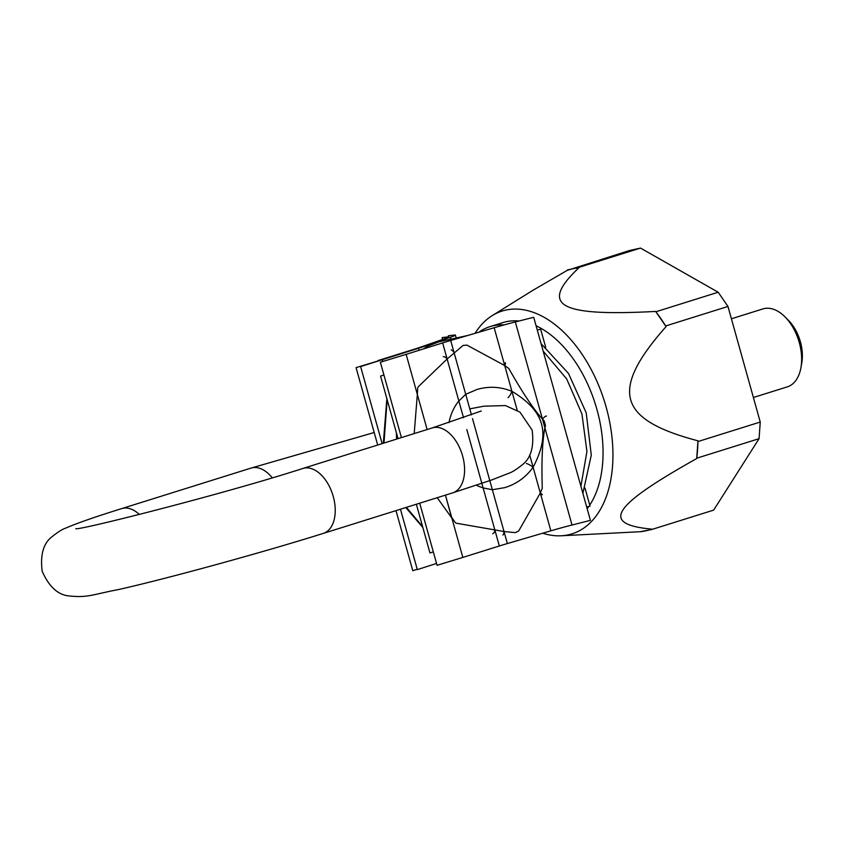 <?xml version="1.0" encoding="UTF-8"?>
<svg xmlns="http://www.w3.org/2000/svg" width="844" height="844" viewBox="0 0 844 844"><rect width="100%" height="100%" fill="white"/><g stroke="black" fill="none" stroke-linecap="round" stroke-linejoin="round"><path stroke-width="1.27" d="M651.579 529.557L651.853 529.135A136.137 82.311 -107.4 0 1 646.103 530.77A136.137 82.311 72.6 0 1 640.163 531.72L651.579 529.557L713.665 510.114L759.072 438.669L760.244 422.042L727.971 306.446L718.191 292.235L640.512 248.083L629.561 250.51L567.2 270.386A136.137 82.311 72.6 0 1 572.949 268.74L567.474 269.953M651.853 529.135C600.295 524.314 611.309 506.421 696.711 458.545L697.956 440.8C617.924 419.784 609.326 390.751 666.074 326.586L655.64 311.425C558.95 316.606 538.894 305.602 578.879 267.791L572.949 268.74A136.137 82.311 -107.4 0 1 578.879 267.791M696.711 458.545A136.137 82.311 -107.4 0 0 697.566 449.81A136.137 82.311 -107.4 0 0 697.956 440.8M666.074 326.586A136.137 82.311 -107.4 0 0 660.989 318.789A136.137 82.311 -107.4 0 0 655.64 311.425M542.724 533.197A116.757 70.59 -107.4 0 0 561.165 535.782A116.757 70.59 -107.4 0 0 606.161 407.146A116.757 70.59 -107.4 0 0 492.2 315.635A116.757 70.59 -107.4 0 0 475.045 333.348M561.165 535.782L640.163 531.72M567.2 270.386L533.06 290.209L492.2 315.635M640.512 248.083L578.414 267.527M718.191 292.235L656.104 311.689M727.971 306.446L665.874 325.9M760.244 422.042L698.157 441.486M759.072 438.669L696.986 458.123M731.41 318.779L762.892 308.915A40.839 24.698 72.6 0 1 764.126 308.587A40.839 24.698 72.6 0 1 785.036 316.911L788.549 320.456A34.034 20.572 72.6 0 1 801.8 362.741L800.935 367.657A40.839 24.698 72.6 0 1 787.304 386.868L753.386 397.492M785.036 316.911A40.839 24.698 72.6 0 1 800.935 367.657M387.153 399.666L383.988 443.047M406.397 507.36L422.622 526.677M396.574 439.102L396.416 432.824M423.614 348.867L428.763 345.755L438.912 341.831L467.914 335.427L449.219 340.913M448.997 422.58A51.051 40.607 -102.5 0 1 458.851 400.995L465.709 394.306L477.198 389.401C488.95 386.067 500.524 386.7 511.907 391.299C544.718 411.165 550.91 433.162 533.113 467.259C525.844 477.324 516.349 484.129 504.638 487.663L492.358 489.731L483.116 487.906A51.051 40.607 -102.5 0 1 476.459 485.205M502.897 535.033A3.408 0.992 -84.6 0 0 504.026 531.551L494.848 529.905L483.116 487.906M443.29 356.706A3.408 1.857 46.1 0 1 447.12 358.995L463.103 345.428L466.89 345.101L504.712 365.547L508.858 368.554C521.972 391.774 533.165 408.633 542.449 419.109L544.137 420.787L545.488 425.587L544.886 427.855C542.302 441.349 541.426 461.478 542.27 488.233L540.308 493.012L518.754 530.865L515.367 532.627L504.026 531.551L492.358 489.731M437.203 497.717L451.635 517.773L445.453 495.133L462.839 557.42L437.065 565.311L419.721 503.193M401.406 437.593L380.37 362.245L406.143 354.343L427.138 429.533L417.347 394.496L417.643 388.683A3.408 2.711 -102.5 0 1 418.561 386.478L447.12 358.995L458.851 400.995M492.706 533.693A3.408 1.962 -80.2 0 0 494.848 529.905L456.762 523.301A3.408 2.711 -102.5 0 1 454.853 521.982L451.635 517.266M542.259 494.837A3.408 0.644 -150.3 0 0 540.308 493.012L533.113 467.259A6.805 1.424 -144.9 0 0 526.403 463.504M505.345 362.698A3.408 0.833 118.4 0 1 504.712 365.547L511.907 391.299A6.805 1.772 112.9 0 1 508.025 397.672M451.213 349.901A3.408 0.897 52.1 0 1 454.04 352.486L465.709 394.306M414.193 433.584L417.347 394.496M546.49 416.113A3.408 0.844 134.8 0 0 542.449 419.109L544.886 427.855M582.877 493.35L591.285 455.116L586.2 412.79L568.487 373.438L541.088 343.687M478.822 332.241A105.511 63.785 72.6 0 1 490.026 326.628L502.961 322.577A105.511 63.785 72.6 0 1 506.147 321.722A105.511 63.785 72.6 0 1 519.071 320.994M536.098 325.805A105.511 63.785 72.6 0 1 596.022 406.323A105.511 63.785 72.6 0 1 589.745 505.071M588.859 506.389A105.511 63.785 72.6 0 1 587.16 508.7M490.026 326.628A105.511 63.785 72.6 0 1 493.212 325.773A105.511 63.785 72.6 0 1 504.163 324.898M436.548 563.454L417.326 569.637L400.457 509.227M382.142 443.627L360.62 366.57L418.466 348.266A34.034 1.403 -15.6 0 0 426.104 345.766L450.39 337.283A34.034 1.403 -15.6 0 0 455.401 335.089A34.034 1.403 -15.6 0 0 454.167 335.057L448.396 335.754L448.713 336.851M382.775 361.506L382.248 359.618M396.005 510.62L412.779 570.702L417.221 569.267M378.059 360.968L356.073 367.625L377.69 445.02M442.604 339.446L442.087 337.589L447.858 336.893A27.23 1.118 164.4 0 1 448.839 336.925A27.23 1.118 164.4 0 1 444.83 338.676L420.555 347.158A27.23 1.118 164.4 0 1 414.446 349.163L377.954 360.588M416.356 504.248L429.944 552.925L433.32 551.892M383.936 375.031L380.56 376.065L398.041 438.648M586.675 506.949L590.03 506.094L584.997 488.064M545.72 347.369L540.656 329.223L537.29 330.078M406.143 354.343L442.636 342.917A27.23 1.118 164.4 0 1 450.685 340.48L494.162 327.736A27.23 1.118 164.4 0 1 515.325 321.944L533.714 317.291L590.42 520.358L572.021 525.021A27.23 1.118 -15.6 0 0 550.858 530.813L507.381 543.557A27.23 1.118 -15.6 0 0 499.332 545.984L462.839 557.42M580.894 486.249L586.939 451.487L581.938 413.961L566.662 378.882L543.167 351.125M419.035 350.302L418.466 348.266M426.452 347.021L426.104 345.766M450.918 339.172L450.39 337.283M454.367 335.764L454.167 335.057M448.016 337.463L447.858 336.893M499.332 545.984L466.816 429.522M463.525 417.727L442.636 342.917M507.381 543.557L472.503 418.624M471.469 414.91L450.685 340.48M550.858 530.813L529.684 454.948M517.182 410.195L494.162 327.736M572.021 525.021L515.325 321.944M139.376 514.492A34.034 20.572 72.6 0 0 121.705 508.605C95.288 516.823 76.572 523.354 65.568 528.186C62.424 529.177 57.993 531.952 52.286 536.51C43.445 543.103 40.079 554.708 42.2 571.346C49.047 586.707 57.951 594.904 68.923 595.917C87.955 597.995 92.45 594.461 118.614 589.545C168.283 578.351 263.444 552.24 323.284 533.397A34.034 20.572 -107.4 0 0 333.253 496.462A34.034 20.572 -107.4 0 0 302.933 468.441C223.618 494.099 75.116 531.477 75.812 528.629M469.781 408.865L483.971 406.175L505.419 405.563L519.946 412.104L532.153 430.134C534.252 446.824 530.876 458.45 522.025 465.012C516.338 469.538 511.928 472.292 508.795 473.284L491.398 480.078L452.637 492.875A34.034 20.572 -107.4 0 0 462.607 455.939A34.034 20.572 -107.4 0 0 432.286 427.919L302.933 468.441M121.705 508.605L251.058 468.082A34.034 20.572 72.6 0 1 272.243 477.809M423.34 348.962L428.267 345.966L438.912 341.831M422.855 527.521L405.806 507.55M383.324 443.258L386.868 398.642M455.401 335.089L456.203 338.001M448.839 336.925L449.071 337.737M452.637 492.875L323.284 533.397M481.27 411.017L432.286 427.919M374.198 432.518L251.058 468.082"/></g></svg>
